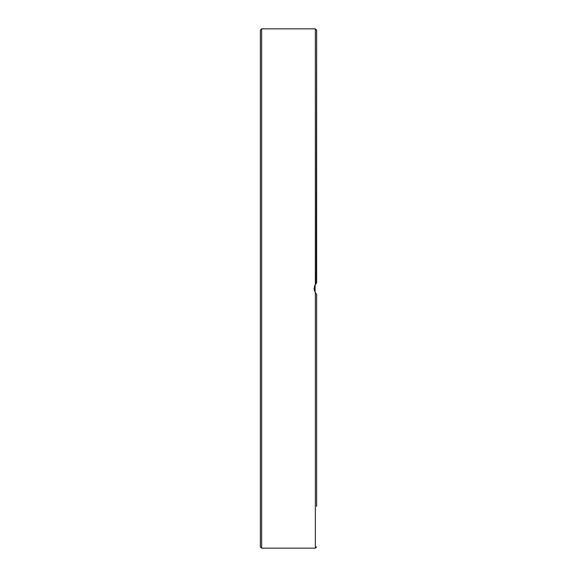 <?xml version="1.0" encoding="UTF-8"?>
<svg xmlns="http://www.w3.org/2000/svg" width="577" height="577" viewBox="0 0 577 577"><rect width="100%" height="100%" fill="white"/><g stroke="black" fill="none" stroke-linecap="round" stroke-linejoin="round"><path stroke-width="0.87" d="M316.636 506.418L316.636 294.22L316.636 382.861L316.636 294.22L315.359 292.741L314.083 288.5L315.359 284.259L316.636 282.78L316.636 263.025L316.636 282.78L314.53 285.918M260.364 30.127L260.364 546.873L261.641 548.15L261.641 28.85L260.364 30.127M315.814 293.354L315.107 292.323L315.107 284.67L316.023 283.401M260.364 513.84L260.364 527.905M316.636 263.025L316.636 30.127L316.275 283.127M260.364 71.476L260.364 85.54M316.636 194.139L316.636 242.066M316.636 404.347L316.636 382.861M316.636 462.949L316.636 441.455M260.364 443.511L260.364 462.949M316.636 505.524L316.636 484.031M314.155 289.531L314.429 290.786M315.208 292.496L316.275 293.873M316.636 70.582L316.636 71.476M316.636 92.969L316.636 114.051M316.636 135.545L316.636 172.653M315.359 292.741L315.359 548.15L316.636 546.873M261.641 28.85L315.359 28.85L315.359 284.259M261.641 548.15L315.359 548.15M315.359 28.85L316.636 30.127"/></g></svg>
